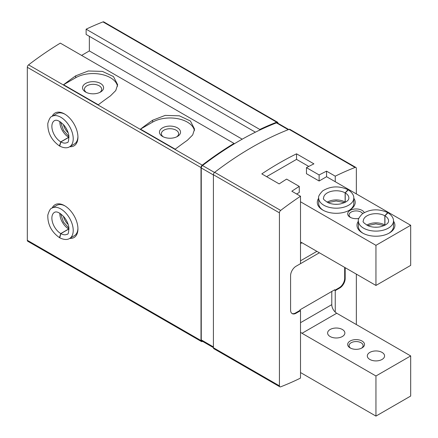 <?xml version="1.0" encoding="UTF-8"?>
<svg xmlns="http://www.w3.org/2000/svg" width="438" height="438" viewBox="0 0 438 438"><rect width="100%" height="100%" fill="white"/><g stroke="black" fill="none" stroke-linecap="round" stroke-linejoin="round"><path stroke-width="0.66" d="M345.177 267.678L345.177 278.568A7.72 4.457 120 0 1 339.718 288.023L335.251 290.602L334.758 290.317L334.758 289.742L300.019 309.803L300.019 310.372L300.512 310.662L296.044 313.241A7.72 4.457 120 0 1 292.184 313.619A7.72 4.457 120 0 1 290.586 310.088L290.586 275.705A7.72 4.457 120 0 1 296.044 266.249L300.512 263.671L300.512 196.235L291.828 191.22A326.354 188.422 120 0 1 299.274 186.413L286.616 179.104A326.354 188.422 -60 0 0 279.17 183.911L261.804 173.886A326.354 188.422 120 0 1 296.542 153.826L313.915 163.856A326.354 188.422 -60 0 0 306.469 167.644L319.121 174.954A326.354 188.422 120 0 1 326.567 171.165L335.251 176.175L335.251 181.726M300.019 263.955L319.373 252.781M300.512 196.235A326.354 188.422 120 0 0 280.67 210.421A2.108 1.215 120 0 0 279.422 212.841L279.422 385.845A2.108 1.215 120 0 0 279.855 386.809A2.108 1.215 120 0 0 280.67 386.82A326.354 188.422 120 0 0 300.512 378.098L300.512 310.662M335.251 290.602L335.251 312.113M300.512 201.781L375.946 245.329L410.685 225.274L326.567 176.711L326.567 171.165M356.346 324.558L356.346 274.128M356.346 193.903L356.346 168.427A2.108 1.215 120 0 0 355.908 167.464A2.108 1.215 120 0 0 355.092 167.453A326.354 188.422 120 0 0 335.251 176.175M355.908 167.464L289.901 129.358A2.108 1.215 120 0 0 289.091 129.347A326.354 188.422 120 0 0 214.664 172.315A2.108 1.215 120 0 0 213.416 174.729L213.416 347.739A2.108 1.215 120 0 0 213.853 348.703L279.855 386.809M288.713 129.489L277.249 122.87A2.108 1.215 120 0 0 276.433 122.859A325.653 188.017 120 0 0 259.816 130.042A325.653 188.017 120 0 0 234.012 143.976L234.012 143.407L60.318 43.121A326.354 188.422 120 0 0 28.563 64.868A2.108 1.215 120 0 0 27.315 67.288L27.315 240.292A2.108 1.215 120 0 0 27.753 241.256L201.447 341.541A2.108 1.215 120 0 0 202.257 341.552A326.354 188.422 120 0 0 202.635 341.405M277.933 123.264L277.933 123.16A2.108 1.215 120 0 0 277.495 122.191A2.108 1.215 120 0 0 276.685 122.18A326.354 188.422 120 0 0 259.816 129.467L259.816 130.042M234.012 143.407A326.354 188.422 120 0 0 202.257 165.148A2.108 1.215 120 0 0 201.009 167.568L201.009 340.578A2.108 1.215 120 0 0 201.447 341.541M52.182 116.305A18.949 10.939 60 0 1 64.534 113.962L64.534 113.962A18.949 10.939 60 0 1 77.937 137.171A18.949 10.939 60 0 1 69.73 146.697M52.182 207.995A18.949 10.939 60 0 1 64.534 205.652L64.534 205.652A18.949 10.939 60 0 1 77.937 228.86A18.949 10.939 60 0 1 69.73 238.381M277.495 122.191L103.801 21.911A2.108 1.215 120 0 0 102.99 21.9A326.354 188.422 120 0 0 86.122 29.187L86.122 34.454L255.409 132.188M259.816 129.467L86.122 29.187M89.347 36.316L89.347 50.928L81.594 55.407M242.219 139.185L89.347 50.928M175.227 149.194L140.489 129.133A326.354 188.422 -60 0 1 152.621 120.236L165.197 115.397L179.35 115.813L190.388 120.981L194.56 129.111L192.676 134.964L187.36 140.291A326.354 188.422 120 0 0 175.227 149.194M98.304 104.781L63.565 84.726A326.354 188.422 -60 0 1 75.703 75.823L88.273 70.983L102.432 71.405L113.469 76.573L117.636 84.698L115.758 90.551L110.442 95.878A326.354 188.422 120 0 0 98.304 104.781M234.012 143.976A325.653 188.017 120 0 0 202.509 165.542A2.108 1.215 120 0 0 201.261 167.957L201.261 339.899A2.108 1.215 120 0 0 201.694 340.863L213.416 347.63M296.63 193.99L299.274 192.468L299.274 186.413M308.779 166.44L296.542 159.377L296.542 153.826M326.567 176.711L319.121 181.009L306.469 173.7L306.469 167.644M319.121 181.009L319.121 174.954M316.888 251.352L300.512 260.807M291.943 313.466A7.72 4.457 120 0 0 295.551 312.951L300.019 310.372M334.758 290.317L339.22 287.739A7.72 4.457 120 0 0 344.679 278.283L344.679 267.394M77.926 228.269A17.547 10.129 60 0 1 74.301 235.743L69.587 238.469A17.547 10.129 -120 0 0 69.587 218.206A17.547 10.129 -120 0 0 52.04 208.077C50.578 208.203 49.171 210.547 47.813 215.107C47.561 224.371 51.432 231.877 59.437 237.631M52.04 208.077L56.754 205.356A17.547 10.129 60 0 1 65.043 205.953M68.186 224.53A10.528 6.077 60 0 1 63.411 216.257M77.926 136.579A17.547 10.129 60 0 1 74.301 144.058L69.587 146.779A17.547 10.129 -120 0 0 69.587 126.516A17.547 10.129 -120 0 0 52.04 116.388C50.578 116.513 49.171 118.857 47.813 123.423C47.561 132.681 51.432 140.193 59.437 145.947M52.04 116.388L56.754 113.666A17.547 10.129 60 0 1 65.043 114.263M68.186 132.84A10.528 6.077 60 0 1 63.411 124.573M85.629 92.046A10.528 6.077 0 0 0 100.516 92.046A10.528 6.077 0 0 0 100.516 83.45A10.528 6.077 0 0 0 85.629 83.45A10.528 6.077 0 0 0 85.629 92.046L85.629 92.046M63.565 84.726L75.703 77.718A24.566 14.18 180 0 1 101.271 74.378A24.566 14.18 180 0 1 117.499 86.264M140.489 129.133L152.621 122.131A24.566 14.18 180 0 1 178.195 118.786A24.566 14.18 180 0 1 194.423 130.677M162.547 136.453A10.528 6.077 0 0 0 177.439 136.453A10.528 6.077 0 0 0 177.439 127.858A10.528 6.077 0 0 0 162.547 127.858A10.528 6.077 0 0 0 162.547 136.453L162.547 136.453M99.776 92.429A8.629 4.982 0 0 0 101.698 89.297A8.629 4.982 0 0 0 93.07 84.315A8.629 4.982 0 0 0 84.441 89.297A8.629 4.982 0 0 0 86.363 92.429M176.7 136.842A8.629 4.982 0 0 0 178.622 133.705A8.629 4.982 0 0 0 169.993 128.723A8.629 4.982 0 0 0 161.365 133.705A8.629 4.982 0 0 0 163.286 136.842M59.825 213.218A12.631 7.293 -120 0 0 68.706 228.975L60.762 233.558L59.442 237.577M69.023 229.151A12.631 7.293 -120 0 1 68.804 229.03L60.866 233.613L59.771 237.768M59.825 121.534A12.631 7.293 -120 0 0 68.706 137.286L60.762 141.868L59.442 145.892M69.023 137.466A12.631 7.293 -120 0 1 68.804 137.34L60.866 141.928L59.771 146.078M331.78 291.462L331.78 304.645A7.019 4.051 60 0 0 336.74 313.241L410.685 355.93L410.685 396.045L375.946 416.1L375.946 375.985L302.001 333.296A7.019 4.051 60 0 1 300.512 332.174M375.946 416.1L300.512 372.546M410.685 355.93L375.946 375.985M369.842 359.456A8.629 4.982 0 0 0 379.248 360.534A8.629 4.982 0 0 0 384.575 355.93A8.629 4.982 0 0 0 375.946 350.947A8.629 4.982 0 0 0 367.318 355.93A8.629 4.982 0 0 0 369.842 359.456M330.142 336.532A8.629 4.982 0 0 0 339.549 337.61A8.629 4.982 0 0 0 344.876 333.011A8.629 4.982 0 0 0 336.242 328.029A8.629 4.982 0 0 0 327.613 333.011A8.629 4.982 0 0 0 330.142 336.532M350.137 347.909A8.421 4.862 0 0 0 362.051 347.909A8.421 4.862 0 0 0 362.051 341.032A8.421 4.862 0 0 0 350.137 341.032A8.421 4.862 0 0 0 350.137 347.909L350.137 347.909M361.509 348.194A7.019 4.051 0 0 0 363.113 345.615A7.019 4.051 0 0 0 356.094 341.563A7.019 4.051 0 0 0 349.075 345.615A7.019 4.051 0 0 0 350.679 348.194M410.685 225.274L410.685 265.39L375.946 285.445L302.001 242.756A7.019 4.051 -120 0 0 300.512 242.159M375.946 245.329L375.946 285.445M296.542 159.377L266.605 176.656M393.494 221.141A18.949 10.939 180 0 1 389.344 233.011A18.949 10.939 180 0 1 362.549 233.011A18.949 10.939 180 0 1 358.399 221.141M353.789 198.222A18.949 10.939 180 0 1 349.644 210.092A18.949 10.939 180 0 1 322.844 210.092A18.949 10.939 180 0 1 318.7 198.222M358.848 218.409A8.421 4.862 180 0 1 350.137 217.253A8.421 4.862 180 0 1 350.137 210.377A8.421 4.862 180 0 1 362.051 210.377A8.421 4.862 180 0 1 364.241 212.578M350.679 217.538A7.019 4.051 180 0 1 349.075 214.959A7.019 4.051 180 0 1 353.411 211.215A7.019 4.051 180 0 1 361.06 212.096A7.019 4.051 180 0 1 362.686 213.569M323.359 210.377A17.547 10.129 180 0 1 318.7 203.5L318.7 198.058A17.547 10.129 0 0 0 336.242 208.187A17.547 10.129 0 0 0 353.789 198.058L353.789 203.5A17.547 10.129 180 0 1 349.13 210.377M335.174 204.289A8.629 4.982 180 0 1 337.315 204.289M363.064 233.295A17.547 10.129 180 0 1 358.399 226.424L358.399 220.976A17.547 10.129 0 0 0 375.946 231.105A17.547 10.129 0 0 0 393.494 220.976L393.494 226.424A17.547 10.129 180 0 1 388.829 233.295M374.873 227.207A8.629 4.982 180 0 1 377.019 227.207M345.445 202.225A12.631 7.293 0 0 0 345.226 202.099L345.226 192.928L348.265 189.9M327.044 202.225A12.631 7.293 0 0 1 345.128 202.038L345.128 192.868L347.958 189.72M385.144 225.148A12.631 7.293 0 0 0 384.931 225.017L384.931 215.846L387.969 212.819M366.748 225.148A12.631 7.293 0 0 1 384.827 224.962L384.827 215.792L387.657 212.644M355.092 167.453L289.091 129.347M280.67 210.421L214.664 172.315M201.009 167.568L27.315 67.288M202.257 165.148L28.563 64.868M201.009 340.578L27.315 240.292M276.685 122.18L102.99 21.9M202.509 165.542L214.494 172.457M201.261 167.957L213.416 174.981M201.261 339.899L213.416 346.918M276.433 122.859L288.242 129.675M279.422 212.841L213.416 174.729M279.422 385.845L213.416 347.739M345.177 278.568L344.679 278.283M339.718 288.023L339.22 287.739M296.044 313.241L295.551 312.951M75.703 75.823L75.703 77.718M152.621 120.236L152.621 122.131M60.866 233.613A12.631 7.293 -120 0 0 67.129 234.21C68.257 234.68 68.821 232.321 68.826 227.119C68.175 223.511 66.571 220.122 64.008 216.947C59.831 212.649 56.661 211.111 54.498 212.331A12.631 7.293 -120 0 0 52.549 222.422A12.631 7.293 -120 0 0 60.762 233.558M60.866 141.928A12.631 7.293 -120 0 0 67.129 142.525C68.257 142.996 68.821 140.631 68.826 135.435C68.175 131.827 66.571 128.433 64.008 125.257C59.831 120.959 56.661 119.421 54.498 120.642A12.631 7.293 -120 0 0 52.549 130.732A12.631 7.293 -120 0 0 60.762 141.868M336.74 313.241L302.001 333.296M331.78 304.645L300.512 322.696M300.512 243.616L302.001 242.756M345.128 192.868A12.631 7.293 0 0 0 331.38 191.324A12.631 7.293 0 0 0 323.611 198.058C322.642 198.797 324.405 200.467 328.905 203.068C332.354 204.311 336.094 204.612 340.123 203.988C345.938 202.52 348.856 200.538 348.878 198.058A12.631 7.293 0 0 0 345.226 192.928M384.827 215.792A12.631 7.293 0 0 0 371.079 214.248A12.631 7.293 0 0 0 363.316 220.976C362.341 221.716 364.109 223.385 368.604 225.992C372.054 227.229 375.793 227.536 379.823 226.906C385.637 225.439 388.555 223.462 388.577 220.976A12.631 7.293 0 0 0 384.931 215.846M60.597 213.728L63.488 222.077L68.969 228.231M69.587 238.469C68.974 238.896 65.875 240.845 59.749 237.812M60.597 122.043L63.488 130.387L68.969 136.541M69.587 146.779C68.974 147.206 65.875 149.155 59.749 146.122M344.613 202.641L336.138 200.971L327.876 202.641M318.7 198.058C318.076 196.728 319.401 194.335 322.675 190.88C330.559 186.03 338.996 185.63 347.98 189.676M353.789 198.058C353.855 197.314 353.997 193.651 348.287 189.851M384.318 225.559L375.837 223.889L367.575 225.565M358.399 220.976C357.775 219.646 359.1 217.253 362.379 213.804C370.263 208.953 378.695 208.554 387.685 212.6M393.494 220.976C393.554 220.237 393.696 216.575 387.991 212.775"/></g></svg>
